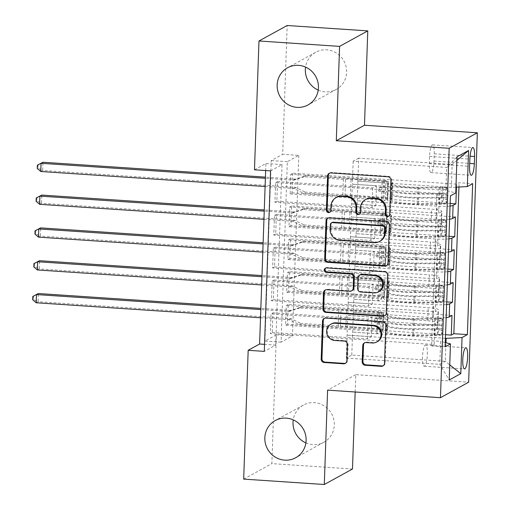 <?xml version="1.0" encoding="UTF-8"?>
<svg xmlns="http://www.w3.org/2000/svg" width="510" height="510" viewBox="0 0 510 510"><rect width="100%" height="100%" fill="white"/><g stroke="black" fill="none" stroke-linecap="round" stroke-linejoin="round"><path stroke-width="0.38" stroke-dasharray="2.55 1.91" d="M388.939 216.01A2.276 2.199 -118.8 0 0 390.456 213.99L391.654 179.769A3.251 3.143 -118.8 0 0 388.601 176.333L331.627 172.527A3.251 3.143 -118.8 0 0 329.581 173.132M330.059 212.077A2.276 2.199 -118.8 0 0 331.583 210.056L331.736 205.626L330.977 206.046M359.499 214.041A2.276 2.199 -118.8 0 0 361.023 212.026L361.176 207.595L360.411 208.016M305.898 442.909A21.216 20.476 -118.8 0 0 312.93 444.656A21.216 20.476 -118.8 0 0 323.882 442.246A21.216 20.476 -118.8 0 0 333.719 419.239A21.216 20.476 -118.8 0 0 314.396 402.645A21.216 20.476 -118.8 0 0 303.444 405.055A21.216 20.476 -118.8 0 0 293.244 419.883M318.214 90.117A21.216 20.476 -118.8 0 0 325.246 91.864A21.216 20.476 -118.8 0 0 336.205 89.454A21.216 20.476 -118.8 0 0 346.035 66.447A21.216 20.476 -118.8 0 0 326.719 49.852A21.216 20.476 -118.8 0 0 315.76 52.262A21.216 20.476 -118.8 0 0 305.56 67.09M427.342 354.297A10.608 2.365 93.8 0 0 425.614 345.053A10.608 2.365 93.8 0 0 422.471 356.981A10.608 2.365 93.8 0 0 424.199 366.225A10.608 2.365 93.8 0 0 427.342 354.297M451.981 315.416L288.169 304.464L287.481 324.156L445.568 334.719M453.129 282.597L289.31 271.645L288.622 291.337L446.715 301.901M454.27 249.779L290.458 238.827L289.769 258.519L447.856 269.082M455.417 216.96L291.605 206.008L290.917 225.701L449.004 236.27M439.422 193.564L275.61 182.612L274.922 202.304L438.734 213.25L439.422 193.564L436.872 194.967L431.6 345.927L434.15 344.524L270.338 333.578L271.027 313.886L272.933 312.84L272.244 332.526L270.338 333.578M438.275 226.383L274.463 215.43L273.774 235.123L437.593 246.069L438.275 226.383L441.061 224.853L441.52 211.726L438.734 213.25M437.134 259.201L273.315 248.249L272.633 267.941L436.445 278.887L437.134 259.201L439.913 257.671A13.26 1.83 2 0 0 440.27 257.269A13.26 1.83 2 0 0 430.058 255.134L430.517 242.008A13.26 1.83 -178 0 1 440.723 244.143A13.26 1.83 -178 0 1 440.372 244.545L437.593 246.069M435.986 292.013L272.174 281.067L271.486 300.76L435.298 311.706L435.986 292.013L438.766 290.49A13.26 1.83 2 0 0 439.123 290.088A13.26 1.83 2 0 0 428.916 287.952L429.375 274.826A13.26 1.83 -178 0 1 439.582 276.962A13.26 1.83 -178 0 1 439.225 277.363L436.445 278.887M446.62 304.508A13.26 1.83 -178 0 1 433.71 304.629L353.742 299.281L377.999 300.855L381.85 298.739L286.722 292.383L287.41 272.691L289.31 271.645M446.161 317.641A13.26 1.83 2 0 1 433.251 317.755L353.283 312.407L353.742 299.281M447.767 271.696A13.26 1.83 -178 0 1 434.858 271.811L354.883 266.462L379.147 268.037L382.997 265.927L287.869 259.565L288.552 239.872L290.458 238.827M447.308 284.822A13.26 1.83 2 0 1 434.399 284.937L354.425 279.588L354.883 266.462M448.915 238.878A13.26 1.83 -178 0 1 436.005 238.992L356.031 233.644L380.294 235.218L384.138 233.108L289.011 226.746L289.699 207.054L291.605 206.008M448.456 252.004A13.26 1.83 2 0 1 435.546 252.118L355.572 246.77L356.031 233.644M270.606 170.882L282.03 164.602L275.725 345.098L264.301 351.377M275.61 182.612L277.516 181.566L276.828 201.259L274.922 202.304M274.463 215.43L276.369 214.385L275.68 234.077L273.774 235.123M273.315 248.249L275.221 247.203L274.533 266.889L272.633 267.941M272.174 281.067L274.074 280.022L273.392 299.708L271.486 300.76M298.79 155.391L292.485 335.886L281.061 342.165L287.359 161.67L298.79 155.391L282.667 154.313L287.162 25.5M292.753 173.19L292.064 192.882L290.158 193.927L290.847 174.241L292.753 173.19L456.565 184.142L459.115 182.739L472.662 183.645M290.917 225.701L289.011 226.746M289.769 258.519L287.869 259.565M288.622 291.337L286.722 292.383M288.169 304.464L286.263 305.509L285.574 325.201L287.481 324.156M274.074 280.022L369.202 286.378L373.052 284.261L348.865 282.648L348.177 302.341L428.228 307.645A13.26 1.83 -178 0 1 438.434 309.78A13.26 1.83 -178 0 1 438.077 310.176L435.298 311.706M348.253 302.296L347.794 315.422L427.769 320.771L428.228 307.645M275.221 247.203L370.349 253.559L374.2 251.443L350.013 249.83L349.325 269.522L429.375 274.826M349.401 269.478L348.942 282.604L428.916 287.952M276.369 214.385L371.497 220.741L375.341 218.631L351.161 217.011L350.472 236.704L430.517 242.008M350.548 236.659L350.089 249.785L430.058 255.134M449.603 219.185A13.26 1.83 -178 0 1 436.694 219.3L356.719 213.958L357.255 200.787L381.442 202.4L385.286 200.29L290.158 193.927M450.062 206.059A13.26 1.83 -178 0 1 437.153 206.174L357.178 200.825M277.516 181.566L372.644 187.922L376.488 185.812L352.302 184.193L351.237 216.967L431.205 222.315A13.26 1.83 -178 0 1 441.411 224.451A13.26 1.83 -178 0 1 441.061 224.853M351.696 203.841L431.664 209.189A13.26 1.83 -178 0 1 441.87 211.325A13.26 1.83 -178 0 1 441.52 211.726M427.769 320.771A13.26 1.83 2 0 1 437.975 322.906A13.26 1.83 2 0 1 437.618 323.308L434.839 324.832L434.15 344.524M458.968 187.004L459.115 182.739M456.456 187.132L456.565 184.142M272.933 312.84L368.061 319.196L371.905 317.08L347.718 315.467L346.309 358.084L351.792 355.075L445.306 361.322L445.957 342.739M445.44 338.308L352.595 332.099L376.858 333.674L380.702 331.557L285.574 325.201M351.792 355.075L352.595 332.099M455.953 187.157L451.382 187.387L357.867 181.139L358.67 158.164L452.185 164.418L446.696 167.433L445.899 190.402L455.749 192.939M451.382 187.387L452.185 164.418L456.883 160.42M358.67 158.164L353.181 161.179L446.696 167.433L457.011 156.838M353.181 161.179L352.378 184.155L445.899 190.402M352.48 469.009L271.862 463.622L276.363 334.809L264.939 341.088L271.237 160.593L282.667 154.313M243.678 479.113L271.862 463.622M355.17 391.992L355.776 374.659L468.639 382.2M292.485 335.886L276.363 334.809M254.477 169.804L265.908 163.519L265.659 170.55M346.309 358.084L439.824 364.338L445.306 361.322L449.743 364.854M347.106 335.115L440.627 341.362L439.824 364.338L449.214 380.001M353.283 312.407L352.671 332.055M354.425 279.588L353.819 299.242M355.572 246.77L354.96 266.424M356.719 213.958L356.108 233.605M357.867 181.139L357.255 200.787M282.03 164.602L265.908 163.519M275.725 345.098L264.543 344.352M287.359 161.67L271.237 160.593M281.061 342.165L264.939 341.088M357.943 181.095L382.124 182.714L385.974 180.597L385.286 200.29M382.124 182.714L381.442 202.4M385.974 180.597L290.847 174.241M292.064 192.882L450.151 203.452M436.872 194.967L450.413 195.872M276.828 201.259L371.956 207.615L375.8 205.498L351.619 203.885M376.488 185.812L375.8 205.498M372.644 187.922L371.956 207.615M434.839 324.832L271.027 313.886M356.796 213.913L380.983 215.532L380.294 235.218M380.983 215.532L384.827 213.416L384.138 233.108M384.827 213.416L289.699 207.054M275.68 234.077L370.808 240.433L374.659 238.317L350.472 236.704M375.341 218.631L374.659 238.317M371.497 220.741L370.808 240.433M374.2 251.443L373.511 271.135L349.325 269.522M370.349 253.559L369.661 273.252L373.511 271.135M274.533 266.889L369.661 273.252M355.648 246.732L379.835 248.344L383.679 246.234L288.552 239.872M383.679 246.234L382.997 265.927M379.835 248.344L379.147 268.037M373.052 284.261L372.364 303.954L348.177 302.341M369.202 286.378L368.52 306.07L372.364 303.954M273.392 299.708L368.52 306.07M354.501 279.55L378.688 281.163L382.538 279.053L287.41 272.691M382.538 279.053L381.85 298.739M378.688 281.163L377.999 300.855M371.905 317.08L371.216 336.772L347.036 335.153M368.061 319.196L367.372 338.889L371.216 336.772M431.6 345.927L445.141 346.832M445.294 342.567L440.627 341.362M272.244 332.526L367.372 338.889M353.36 312.369L377.54 313.981L381.391 311.871L286.263 305.509M381.391 311.871L380.702 331.557M377.54 313.981L376.858 333.674M434.271 153.822A10.277 2.295 93.8 0 0 432.595 144.865A10.277 2.295 93.8 0 0 429.547 156.417L429.292 163.64A10.277 2.295 93.8 0 0 430.969 172.597A10.277 2.295 93.8 0 0 434.016 161.045L434.271 153.822L470.048 156.213M355.776 374.659L327.592 390.15M366.288 199.149A10.417 10.047 -118.8 0 0 361.176 207.595M336.849 197.179A10.417 10.047 -118.8 0 0 331.736 205.626M386.758 265.538A3.251 3.143 -118.8 0 0 388.754 262.714L390.08 224.7A3.251 3.143 -118.8 0 0 387.033 221.27L330.053 217.464A3.251 3.143 -118.8 0 0 328.013 218.07M332.201 222.462A2.276 2.199 -118.8 0 0 331.086 224.311L330.327 224.731M380.25 241.071A10.417 10.047 -118.8 0 1 374.875 242.25L340.693 239.968A10.417 10.047 -118.8 0 1 330.92 228.984L331.086 224.311M325.82 267.999A2.276 2.199 -118.8 0 1 327.356 267.489L385.279 271.358A3.251 3.143 -118.8 0 1 388.333 274.794L387.007 312.802L386.242 313.223M385.012 315.626A3.251 3.143 -118.8 0 0 387.007 312.802M352.333 290.47A3.251 3.143 -118.8 0 1 350.65 290.84L327.547 289.298A3.251 3.143 -118.8 0 0 325.501 289.903M360.334 274.699A3.251 3.143 -118.8 0 0 358.74 277.338L358.364 288.124A3.251 3.143 -118.8 0 0 361.418 291.561L374.627 292.447A8.708 8.402 -118.8 0 0 379.121 291.459M377.534 341.56A8.708 8.402 -118.8 0 1 373.039 342.548L366.786 342.127A3.251 3.143 -118.8 0 0 364.739 342.733M331.64 323.793A8.708 8.402 -118.8 0 0 335.529 340.036L334.77 340.457M345.595 363.203A3.251 3.143 -118.8 0 0 347.59 360.379L348.158 344.11A3.251 3.143 -118.8 0 0 345.104 340.68L335.529 340.036M383.265 365.721A3.251 3.143 -118.8 0 0 385.254 362.897L386.586 324.883A3.251 3.143 -118.8 0 0 383.533 321.453L326.559 317.647A3.251 3.143 -118.8 0 0 324.513 318.253M447.659 199.544L443.464 199.263L441.826 203.388L446.014 203.662L447.659 199.544L448.003 189.701L446.588 187.259L442.393 186.979A4.475 0.618 -178 0 1 439.123 187.297L417.824 187.272A21.05 2.901 -178 0 1 391.909 183.543A21.05 2.901 -178 0 1 392.4 182.956L392.184 189.191A10.442 1.441 2 0 0 392.426 188.898A10.442 1.441 2 0 0 384.387 187.215L381.155 186.998A1.989 1.919 -118.8 0 0 379.153 188.834A1.989 1.919 -118.8 0 0 381.015 190.931L384.247 191.148A10.442 1.441 -178 0 1 392.286 192.831A10.442 1.441 -178 0 1 392.043 193.124L391.827 199.359A10.442 1.441 2 0 0 392.069 199.066A10.442 1.441 2 0 0 384.03 197.383L305.343 192.123L303.437 193.175L342.777 195.802L343.351 179.392L345.595 179.278A7.204 0.994 -178 0 1 351.039 179.341L383.616 181.522A6.133 0.848 2 0 1 388.333 182.51A6.133 0.848 2 0 1 388.193 182.682A25.36 3.494 -178 0 0 387.6 183.396L387.383 189.631A25.36 3.494 -178 0 1 387.976 188.917L388.193 182.682M446.014 203.662A8.785 1.211 -178 0 1 439.543 204.319L418.251 204.293A25.36 3.494 -178 0 1 387.026 199.805A25.36 3.494 -178 0 1 387.619 199.091L387.836 192.856A6.133 0.848 2 0 0 387.976 192.684A6.133 0.848 2 0 0 383.259 191.696L380.026 191.48A1.989 1.919 61.2 0 1 379.134 187.763A1.989 1.919 61.2 0 1 380.167 187.54L383.399 187.756A6.133 0.848 -178 0 1 388.116 188.745A6.133 0.848 -178 0 1 387.976 188.917M446.588 187.259A8.785 1.211 -178 0 1 440.117 187.909L418.825 187.884A25.36 3.494 -178 0 1 387.6 183.396M392.4 182.956A10.442 1.441 2 0 0 392.643 182.656A10.442 1.441 2 0 0 384.604 180.973L305.917 175.714L296.342 178.953A3.315 3.2 61.2 0 1 295.131 179.106L265.429 177.123M343.351 179.392L304.011 176.766L305.917 175.714M441.826 203.388A4.475 0.618 -178 0 1 438.549 203.707L417.25 203.681A21.05 2.901 -178 0 1 391.336 199.952A21.05 2.901 -178 0 1 391.827 199.359M387.619 199.091A6.133 0.848 2 0 0 387.759 198.919A6.133 0.848 2 0 0 383.042 197.931L350.466 195.751A7.204 0.994 2 0 0 345.028 195.687L342.777 195.802M443.464 199.263L443.808 189.42L448.003 189.701M442.393 186.979L443.808 189.42M40.768 171.5L42.674 170.455L294.844 187.31A3.315 3.2 61.2 0 1 296.036 187.629L305.343 192.123M38.11 164.749L37.995 168.026L42.674 170.455L42.961 162.25M387.836 192.856A25.36 3.494 2 0 0 387.249 193.57A25.36 3.494 2 0 0 418.468 198.058L439.76 198.084A8.785 1.211 2 0 0 445.268 197.714C446.428 196.12 446.473 194.807 445.402 193.781A8.785 1.211 -178 0 1 439.9 194.151L418.602 194.119A25.36 3.494 -178 0 1 387.383 189.631M392.184 189.191A21.05 2.901 2 0 0 391.693 189.777A21.05 2.901 2 0 0 417.607 193.507L438.9 193.532A4.475 0.618 2 0 0 440.761 193.469L445.549 193.768L440.761 193.469C442.419 194.54 442.374 195.846 440.627 197.408A4.475 0.618 -178 0 1 438.766 197.472L417.467 197.447A21.05 2.901 -178 0 1 391.553 193.717A21.05 2.901 -178 0 1 392.043 193.124M304.011 176.766L294.436 179.998A3.315 3.2 61.2 0 1 293.224 180.151L265.391 178.296M265.104 186.501L292.938 188.356A3.315 3.2 61.2 0 1 294.136 188.674L303.437 193.175M37.995 168.026L37.236 168.447M446.511 232.362L442.317 232.082L440.678 236.2L444.873 236.481L446.511 232.362L446.856 222.519L445.44 220.071L441.252 219.791A4.475 0.618 -178 0 1 437.975 220.116L416.676 220.09A21.05 2.901 -178 0 1 390.762 216.361A21.05 2.901 -178 0 1 391.253 215.768L391.036 222.009A10.442 1.441 2 0 0 391.278 221.716A10.442 1.441 2 0 0 383.239 220.027L380.007 219.816A1.989 1.919 -118.8 0 0 378.006 221.652A1.989 1.919 -118.8 0 0 379.873 223.75L383.106 223.966A10.442 1.441 -178 0 1 391.138 225.649A10.442 1.441 -178 0 1 390.896 225.943L390.679 232.177A10.442 1.441 2 0 0 390.921 231.884A10.442 1.441 2 0 0 382.882 230.201L304.196 224.942L302.29 225.987L341.63 228.62L342.204 212.211L344.454 212.096A7.204 0.994 -178 0 1 349.892 212.16L382.468 214.34A6.133 0.848 2 0 1 387.186 215.328A6.133 0.848 2 0 1 387.045 215.5A25.36 3.494 -178 0 0 386.459 216.214L386.236 222.449A25.36 3.494 -178 0 1 386.829 221.735L387.045 215.5M444.873 236.481A8.785 1.211 -178 0 1 438.396 237.137L417.103 237.112A25.36 3.494 -178 0 1 385.885 232.624A25.36 3.494 -178 0 1 386.472 231.91L386.688 225.675A6.133 0.848 2 0 0 386.835 225.503A6.133 0.848 2 0 0 382.111 224.515L378.879 224.298A1.989 1.919 61.2 0 1 377.993 220.581A1.989 1.919 61.2 0 1 379.019 220.358L382.251 220.575A6.133 0.848 -178 0 1 386.969 221.563A6.133 0.848 -178 0 1 386.829 221.735M445.44 220.071A8.785 1.211 -178 0 1 438.97 220.728L417.677 220.702A25.36 3.494 -178 0 1 386.459 216.214M391.253 215.768A10.442 1.441 2 0 0 391.495 215.475A10.442 1.441 2 0 0 383.456 213.792L304.77 208.533L295.194 211.771A3.315 3.2 61.2 0 1 293.983 211.924L264.288 209.941M342.204 212.211L302.863 209.578L304.77 208.533M440.678 236.2A4.475 0.618 -178 0 1 437.401 236.525L416.103 236.5A21.05 2.901 -178 0 1 390.188 232.77A21.05 2.901 -178 0 1 390.679 232.177M386.472 231.91A6.133 0.848 2 0 0 386.618 231.738A6.133 0.848 2 0 0 381.894 230.749L349.318 228.569A7.204 0.994 2 0 0 343.88 228.505L341.63 228.62M442.317 232.082L442.661 222.239L446.856 222.519M441.252 219.791L442.661 222.239M39.621 204.319L41.527 203.273L293.696 220.129A3.315 3.2 61.2 0 1 294.895 220.447L304.196 224.942M36.962 197.568L36.847 200.844L41.527 203.273L41.814 195.069M386.688 225.675A25.36 3.494 2 0 0 386.102 226.389A25.36 3.494 2 0 0 417.32 230.871L438.619 230.902A8.785 1.211 2 0 0 444.121 230.533C445.281 228.939 445.326 227.626 444.255 226.599A8.785 1.211 -178 0 1 438.753 226.963L417.46 226.937A25.36 3.494 -178 0 1 386.236 222.449M391.036 222.009A21.05 2.901 2 0 0 390.545 222.596A21.05 2.901 2 0 0 416.46 226.325L437.758 226.351A4.475 0.618 2 0 0 439.62 226.287L444.401 226.587L439.62 226.287C441.271 227.352 441.226 228.665 439.48 230.227A4.475 0.618 -178 0 1 437.618 230.29L416.326 230.259A21.05 2.901 -178 0 1 390.411 226.536A21.05 2.901 -178 0 1 390.896 225.943M302.863 209.578L293.288 212.817A3.315 3.2 61.2 0 1 292.077 212.97L264.244 211.114M263.957 219.319L291.79 221.174A3.315 3.2 61.2 0 1 292.989 221.493L302.29 225.987M36.847 200.844L36.089 201.265M445.364 265.181L441.169 264.9L439.531 269.019L443.725 269.299L445.364 265.181L445.708 255.338L444.299 252.89L440.104 252.609A4.475 0.618 -178 0 1 436.828 252.934L415.535 252.909A21.05 2.901 -178 0 1 389.614 249.18A21.05 2.901 -178 0 1 390.105 248.587L389.889 254.821A10.442 1.441 2 0 0 390.131 254.528A10.442 1.441 2 0 0 382.092 252.845L378.86 252.628A1.989 1.919 -118.8 0 0 376.858 254.471A1.989 1.919 -118.8 0 0 378.726 256.568L381.958 256.785A10.442 1.441 -178 0 1 389.997 258.468A10.442 1.441 -178 0 1 389.755 258.761L389.532 264.996A10.442 1.441 2 0 0 389.774 264.703A10.442 1.441 2 0 0 381.741 263.02L303.048 257.76L301.142 258.806L340.489 261.439L341.056 245.029L343.306 244.915A7.204 0.994 -178 0 1 348.744 244.978L381.321 247.159A6.133 0.848 2 0 1 386.044 248.147A6.133 0.848 2 0 1 385.898 248.319A25.36 3.494 -178 0 0 385.311 249.033L385.095 255.268A25.36 3.494 -178 0 1 385.681 254.554L385.898 248.319M443.725 269.299A8.785 1.211 -178 0 1 437.255 269.956L415.956 269.924A25.36 3.494 -178 0 1 384.738 265.442A25.36 3.494 -178 0 1 385.324 264.728L385.547 258.493A6.133 0.848 2 0 0 385.688 258.321A6.133 0.848 2 0 0 380.964 257.327L377.731 257.116A1.989 1.919 61.2 0 1 376.845 253.4A1.989 1.919 61.2 0 1 377.872 253.177L381.104 253.393A6.133 0.848 -178 0 1 385.828 254.382A6.133 0.848 -178 0 1 385.681 254.554M444.299 252.89A8.785 1.211 -178 0 1 437.829 253.547L416.53 253.521A25.36 3.494 -178 0 1 385.311 249.033M390.105 248.587A10.442 1.441 2 0 0 390.348 248.293A10.442 1.441 2 0 0 382.315 246.61L303.622 241.351L294.047 244.583A3.315 3.2 61.2 0 1 292.836 244.743L263.141 242.76M341.056 245.029L301.716 242.397L303.622 241.351M439.531 269.019A4.475 0.618 -178 0 1 436.254 269.344L414.961 269.312A21.05 2.901 -178 0 1 389.047 265.589A21.05 2.901 -178 0 1 389.532 264.996M385.324 264.728A6.133 0.848 2 0 0 385.471 264.556A6.133 0.848 2 0 0 380.747 263.568L348.171 261.388A7.204 0.994 2 0 0 342.733 261.324L340.489 261.439M441.169 264.9L441.513 255.057L445.708 255.338M440.104 252.609L441.513 255.057M38.479 237.137L40.379 236.092L292.549 252.947A3.315 3.2 61.2 0 1 293.747 253.266L303.048 257.76M35.821 230.38L35.706 233.663L40.379 236.092L40.666 227.887M385.547 258.493A25.36 3.494 2 0 0 384.954 259.201A25.36 3.494 2 0 0 416.173 263.689L437.472 263.721A8.785 1.211 2 0 0 442.973 263.351C444.133 261.757 444.178 260.444 443.113 259.418A8.785 1.211 -178 0 1 437.606 259.781L416.313 259.756A25.36 3.494 -178 0 1 385.095 255.268M389.889 254.821A21.05 2.901 2 0 0 389.398 255.414A21.05 2.901 2 0 0 415.312 259.144L436.611 259.169A4.475 0.618 2 0 0 438.472 259.106L443.254 259.405L438.472 259.106C440.124 260.17 440.079 261.483 438.332 263.045A4.475 0.618 -178 0 1 436.471 263.109L415.178 263.077A21.05 2.901 -178 0 1 389.264 259.354A21.05 2.901 -178 0 1 389.755 258.761M301.716 242.397L292.147 245.635A3.315 3.2 61.2 0 1 290.936 245.788L263.096 243.927M262.809 252.131L290.649 253.993A3.315 3.2 61.2 0 1 291.841 254.311L301.142 258.806M35.706 233.663L34.941 234.084M444.216 297.999L440.028 297.719L438.383 301.837L442.578 302.118L444.216 297.999L444.561 288.156L443.152 285.708L438.957 285.428A4.475 0.618 -178 0 1 435.68 285.753L414.388 285.721A21.05 2.901 -178 0 1 388.473 281.998A21.05 2.901 -178 0 1 388.958 281.405L388.741 287.64A10.442 1.441 2 0 0 388.983 287.347A10.442 1.441 2 0 0 380.951 285.664L377.719 285.447A1.989 1.919 -118.8 0 0 375.711 287.289A1.989 1.919 -118.8 0 0 377.578 289.387L380.811 289.603A10.442 1.441 -178 0 1 388.849 291.286A10.442 1.441 -178 0 1 388.607 291.58L388.39 297.815A10.442 1.441 2 0 0 388.633 297.521A10.442 1.441 2 0 0 380.594 295.838L301.901 290.579L300.001 291.624L339.341 294.257L339.915 277.848L342.159 277.733A7.204 0.994 -178 0 1 347.597 277.797L380.173 279.977A6.133 0.848 2 0 1 384.897 280.965A6.133 0.848 2 0 1 384.757 281.137A25.36 3.494 -178 0 0 384.164 281.851L383.947 288.086A25.36 3.494 -178 0 1 384.534 287.372L384.757 281.137M442.578 302.118A8.785 1.211 -178 0 1 436.107 302.774L414.808 302.742A25.36 3.494 -178 0 1 383.59 298.254A25.36 3.494 -178 0 1 384.183 297.547L384.4 291.312A6.133 0.848 2 0 0 384.54 291.133A6.133 0.848 2 0 0 379.822 290.145L376.59 289.929A1.989 1.919 61.2 0 1 375.698 286.218A1.989 1.919 61.2 0 1 376.724 285.995L379.956 286.212A6.133 0.848 -178 0 1 384.68 287.2A6.133 0.848 -178 0 1 384.534 287.372M443.152 285.708A8.785 1.211 -178 0 1 436.681 286.365L415.382 286.333A25.36 3.494 -178 0 1 384.164 281.851M388.958 281.405A10.442 1.441 2 0 0 389.206 281.112A10.442 1.441 2 0 0 381.168 279.429L302.475 274.17L292.906 277.402A3.315 3.2 61.2 0 1 291.695 277.561L261.993 275.578M339.915 277.848L300.575 275.215L302.475 274.17M438.383 301.837A4.475 0.618 -178 0 1 435.106 302.162L413.814 302.13A21.05 2.901 -178 0 1 387.9 298.407A21.05 2.901 -178 0 1 388.39 297.815M384.183 297.547A6.133 0.848 2 0 0 384.323 297.375A6.133 0.848 2 0 0 379.606 296.38L347.023 294.206A7.204 0.994 2 0 0 341.585 294.142L339.341 294.257M440.028 297.719L440.372 287.876L444.561 288.156M438.957 285.428L440.372 287.876M37.332 269.956L39.238 268.91L291.408 285.766A3.315 3.2 61.2 0 1 292.6 286.084L301.901 290.579M34.674 263.198L34.559 266.481L39.238 268.91L39.525 260.706M384.4 291.312A25.36 3.494 2 0 0 383.807 292.02A25.36 3.494 2 0 0 415.032 296.508L436.324 296.539A8.785 1.211 2 0 0 441.826 296.17C442.986 294.57 443.037 293.263 441.966 292.23A8.785 1.211 -178 0 1 436.464 292.6L415.165 292.574A25.36 3.494 -178 0 1 383.947 288.086M388.741 287.64A21.05 2.901 2 0 0 388.257 288.233A21.05 2.901 2 0 0 414.171 291.962L435.464 291.988A4.475 0.618 2 0 0 437.325 291.924L442.113 292.224L437.325 291.924C438.976 292.989 438.931 294.302 437.185 295.864A4.475 0.618 -178 0 1 435.33 295.927L414.031 295.896A21.05 2.901 -178 0 1 388.116 292.173A21.05 2.901 -178 0 1 388.607 291.58M300.575 275.215L291 278.454A3.315 3.2 61.2 0 1 289.788 278.607L261.955 276.745M261.668 284.95L289.501 286.811A3.315 3.2 61.2 0 1 290.694 287.13L300.001 291.624M34.559 266.481L33.794 266.902M443.069 330.818L438.88 330.537L437.236 334.656L441.43 334.936L443.069 330.818L443.413 320.975L442.004 318.527L437.809 318.246A4.475 0.618 -178 0 1 434.539 318.572L413.24 318.54A21.05 2.901 -178 0 1 387.326 314.817A21.05 2.901 -178 0 1 387.817 314.224L387.6 320.458A10.442 1.441 2 0 0 387.842 320.165A10.442 1.441 2 0 0 379.803 318.482L376.571 318.265A1.989 1.919 -118.8 0 0 374.563 320.108A1.989 1.919 -118.8 0 0 376.431 322.205L379.663 322.422A10.442 1.441 -178 0 1 387.702 324.105A10.442 1.441 -178 0 1 387.46 324.398L387.243 330.633A10.442 1.441 2 0 0 387.485 330.34A10.442 1.441 2 0 0 379.446 328.657L300.76 323.397L298.854 324.443L338.194 327.076L338.767 310.666L341.011 310.552A7.204 0.994 -178 0 1 346.456 310.615L379.032 312.789A6.133 0.848 2 0 1 383.75 313.784A6.133 0.848 2 0 1 383.609 313.956A25.36 3.494 -178 0 0 383.016 314.664L382.8 320.905A25.36 3.494 -178 0 1 383.392 320.191L383.609 313.956M441.43 334.936A8.785 1.211 -178 0 1 434.96 335.593L413.667 335.561A25.36 3.494 -178 0 1 382.443 331.073A25.36 3.494 -178 0 1 383.036 330.365L383.252 324.124A6.133 0.848 2 0 0 383.392 323.952A6.133 0.848 2 0 0 378.675 322.964L375.443 322.747A1.989 1.919 61.2 0 1 374.55 319.037A1.989 1.919 61.2 0 1 375.577 318.814L378.815 319.03A6.133 0.848 -178 0 1 383.533 320.019A6.133 0.848 -178 0 1 383.392 320.191M442.004 318.527A8.785 1.211 -178 0 1 435.534 319.183L414.241 319.152A25.36 3.494 -178 0 1 383.016 314.664M387.817 314.224A10.442 1.441 2 0 0 388.059 313.93A10.442 1.441 2 0 0 380.02 312.248L301.327 306.988L291.758 310.22A3.315 3.2 61.2 0 1 290.547 310.38L260.846 308.397M338.767 310.666L299.427 308.034L301.327 306.988M437.236 334.656A4.475 0.618 -178 0 1 433.965 334.981L412.666 334.949A21.05 2.901 -178 0 1 386.752 331.226A21.05 2.901 -178 0 1 387.243 330.633M383.036 330.365A6.133 0.848 2 0 0 383.176 330.187A6.133 0.848 2 0 0 378.458 329.199L345.882 327.025A7.204 0.994 2 0 0 340.438 326.961L338.194 327.076M438.88 330.537L439.225 320.694L443.413 320.975M437.809 318.246L439.225 320.694M36.184 302.774L38.091 301.729L290.26 318.584A3.315 3.2 61.2 0 1 291.452 318.903L300.76 323.397M33.526 296.017L33.411 299.3L38.091 301.729L38.377 293.524M383.252 324.124A25.36 3.494 2 0 0 382.666 324.838A25.36 3.494 2 0 0 413.884 329.326L435.177 329.358A8.785 1.211 2 0 0 440.685 328.988C441.845 327.388 441.889 326.075 440.818 325.048A8.785 1.211 -178 0 1 435.317 325.418L414.018 325.386A25.36 3.494 -178 0 1 382.8 320.905M387.6 320.458A21.05 2.901 2 0 0 387.109 321.051A21.05 2.901 2 0 0 413.023 324.774L434.316 324.806A4.475 0.618 2 0 0 436.178 324.742L440.965 325.042L436.178 324.742C437.835 325.807 437.784 327.12 436.044 328.676A4.475 0.618 -178 0 1 434.182 328.746L412.883 328.714A21.05 2.901 -178 0 1 386.969 324.991A21.05 2.901 -178 0 1 387.46 324.398M299.427 308.034L289.852 311.272A3.315 3.2 61.2 0 1 288.641 311.425L260.808 309.564M260.521 317.768L288.354 319.63A3.315 3.2 61.2 0 1 289.552 319.948L298.854 324.443M33.411 299.3L32.653 299.721M390.456 213.99L389.697 214.41M331.583 210.056L330.824 210.477M361.023 212.026L360.258 212.44M433.251 317.755L433.71 304.629M434.399 284.937L434.858 271.811M435.546 252.118L436.005 238.992M436.694 219.3L437.153 206.174M431.205 222.315L431.664 209.189M437.618 323.308L438.077 310.176M438.766 290.49L439.225 277.363M439.913 257.671L440.372 244.545M429.547 156.417L469.857 159.114M434.016 161.045L469.704 163.429M429.292 163.64L469.602 166.33M331.627 172.527L330.862 172.941M388.601 176.333L387.836 176.753M391.654 179.769L390.889 180.183M330.053 217.464L329.294 217.878M387.033 221.27L386.268 221.691M390.08 224.7L389.321 225.12M388.754 262.714L387.995 263.135M330.92 228.984L330.161 229.398M340.693 239.968L339.928 240.388M374.875 242.25L374.117 242.671M388.333 274.794L387.575 275.215M327.547 289.298L326.782 289.718M350.65 290.84L349.892 291.261M327.356 267.489L326.598 267.909M385.279 271.358L384.521 271.779M374.627 292.447L373.868 292.861M358.74 277.338L357.975 277.752M358.364 288.124L357.599 288.545M361.418 291.561L360.653 291.981M366.786 342.127L366.027 342.548M373.039 342.548L372.274 342.962M345.104 340.68L344.346 341.094M348.158 344.11L347.399 344.531M347.59 360.379L346.832 360.8M326.559 317.647L325.794 318.061M383.533 321.453L382.768 321.874M386.586 324.883L385.821 325.303M385.254 362.897L384.495 363.318M380.167 187.54L381.155 186.998M446.059 203.56L446.626 187.317M442.431 187.036L441.864 203.28M383.399 187.756L383.616 181.522M350.466 195.751L351.039 179.341M383.042 197.931L383.259 191.696M384.604 180.973L384.387 187.215M384.247 191.148L384.03 197.383M418.602 194.119L418.825 187.884M418.251 204.293L418.468 198.058M417.824 187.272L417.607 193.507M417.467 197.447L417.25 203.681M439.9 194.151L440.117 187.909M439.123 187.297L438.9 193.532M439.543 204.319L439.76 198.084M438.766 197.472L438.549 203.707M345.028 195.687L345.595 179.278M296.342 178.953L294.436 179.998M295.131 179.106L293.224 180.151M294.844 187.31L292.938 188.356M296.036 187.629L294.136 188.674M440.627 197.408L445.268 197.714M380.026 191.48L381.015 190.931M379.019 220.358L380.007 219.816M444.911 236.379L445.479 220.135M441.29 219.855L440.723 236.098M382.251 220.575L382.468 214.34M349.318 228.569L349.892 212.16M381.894 230.749L382.111 224.515M383.456 213.792L383.239 220.027M383.106 223.966L382.882 230.201M417.46 226.937L417.677 220.702M417.103 237.112L417.32 230.871M416.676 220.09L416.46 226.325M416.326 230.259L416.103 236.5M438.753 226.963L438.97 220.728M437.975 220.116L437.758 226.351M438.396 237.137L438.619 230.902M437.618 230.29L437.401 236.525M343.88 228.505L344.454 212.096M295.194 211.771L293.288 212.817M293.983 211.924L292.077 212.97M293.696 220.129L291.79 221.174M294.895 220.447L292.989 221.493M439.48 230.227L444.121 230.533M378.879 224.298L379.873 223.75M377.872 253.177L378.86 252.628M443.764 269.197L444.331 252.954M440.143 252.673L439.575 268.917M381.104 253.393L381.321 247.159M348.171 261.388L348.744 244.978M380.747 263.568L380.964 257.327M382.315 246.61L382.092 252.845M381.958 256.785L381.741 263.02M416.313 259.756L416.53 253.521M415.956 269.924L416.173 263.689M415.535 252.909L415.312 259.144M415.178 263.077L414.961 269.312M437.606 259.781L437.829 253.547M436.828 252.934L436.611 259.169M437.255 269.956L437.472 263.721M436.471 263.109L436.254 269.344M342.733 261.324L343.306 244.915M294.047 244.583L292.147 245.635M292.836 244.743L290.936 245.788M292.549 252.947L290.649 253.993M293.747 253.266L291.841 254.311M438.332 263.045L442.973 263.351M377.731 257.116L378.726 256.568M376.724 285.995L377.719 285.447M442.623 302.016L443.19 285.772M438.995 285.492L438.428 301.735M379.956 286.212L380.173 279.977M347.023 294.206L347.597 277.797M379.606 296.38L379.822 290.145M381.168 279.429L380.951 285.664M380.811 289.603L380.594 295.838M415.165 292.574L415.382 286.333M414.808 302.742L415.032 296.508M414.388 285.721L414.171 291.962M414.031 295.896L413.814 302.13M436.464 292.6L436.681 286.365M435.68 285.753L435.464 291.988M436.107 302.774L436.324 296.539M435.33 295.927L435.106 302.162M341.585 294.142L342.159 277.733M292.906 277.402L291 278.454M291.695 277.561L289.788 278.607M291.408 285.766L289.501 286.811M292.6 286.084L290.694 287.13M437.185 295.864L441.826 296.17M376.59 289.929L377.578 289.387M375.577 318.814L376.571 318.265M441.475 334.834L442.042 318.591M437.848 318.31L437.28 334.554M378.815 319.03L379.032 312.789M345.882 327.025L346.456 310.615M378.458 329.199L378.675 322.964M380.02 312.248L379.803 318.482M379.663 322.422L379.446 328.657M414.018 325.386L414.241 319.152M413.667 335.561L413.884 329.326M413.24 318.54L413.023 324.774M412.883 328.714L412.666 334.949M435.317 325.418L435.534 319.183M434.539 318.572L434.316 324.806M434.96 335.593L435.177 329.358M434.182 328.746L433.965 334.981M340.438 326.961L341.011 310.552M291.758 310.22L289.852 311.272M290.547 310.38L288.641 311.425M290.26 318.584L288.354 319.63M291.452 318.903L289.552 319.948M436.044 328.676L440.685 328.988M375.443 322.747L376.431 322.205M389.34 215.838L388.575 216.259M330.467 211.905L329.702 212.326M359.901 213.875L359.142 214.289M303.444 405.055L275.253 420.546M315.76 52.262L287.576 67.754M425.614 345.053L465.923 347.75M441.411 224.451L441.87 211.325M440.27 257.269L440.723 244.143M439.123 290.088L439.582 276.962M437.975 322.906L438.434 309.78M432.595 144.865L472.904 147.562M430.969 172.597L471.278 175.287M424.199 366.225L464.508 368.921M336.205 89.454L308.014 104.945M323.882 442.246L295.698 457.738M329.944 172.896L329.186 173.311M328.376 217.834L327.611 218.248M387.16 265.353L386.395 265.774M385.407 315.448L384.648 315.862M325.865 289.667L325.106 290.082M326.183 267.75L325.418 268.164M365.109 342.497L364.344 342.918M345.99 363.018L345.232 363.439M324.876 318.01L324.118 318.431M383.66 365.536L382.895 365.957M379.134 187.763L380.128 187.221M388.116 188.745L388.333 182.51M387.759 198.919L387.976 192.684M392.426 188.898L392.643 182.656M392.069 199.066L392.286 192.831M387.249 193.57L387.026 199.805M391.909 183.543L391.693 189.777M391.553 193.717L391.336 199.952M377.993 220.581L378.981 220.04M386.969 221.563L387.186 215.328M386.618 231.738L386.835 225.503M391.278 221.716L391.495 215.475M390.921 231.884L391.138 225.649M386.102 226.389L385.885 232.624M390.762 216.361L390.545 222.596M390.411 226.536L390.188 232.77M376.845 253.4L377.833 252.858M385.828 254.382L386.044 248.147M385.471 264.556L385.688 258.321M390.131 254.528L390.348 248.293M389.774 264.703L389.997 258.468M384.954 259.201L384.738 265.442M389.614 249.18L389.398 255.414M389.264 259.354L389.047 265.589M375.698 286.218L376.686 285.676M384.68 287.2L384.897 280.965M384.323 297.375L384.54 291.133M388.983 287.347L389.206 281.112M388.633 297.521L388.849 291.286M383.807 292.02L383.59 298.254M388.473 281.998L388.257 288.233M388.116 292.173L387.9 298.407M374.55 319.037L375.545 318.495M383.533 320.019L383.75 313.784M383.176 330.187L383.392 323.952M387.842 320.165L388.059 313.93M387.485 330.34L387.702 324.105M382.666 324.838L382.443 331.073M387.326 314.817L387.109 321.051M386.969 324.991L386.752 331.226"/><path stroke-width="0.76" d="M387.402 216.52A2.276 2.199 -118.8 0 0 389.697 214.41L390.889 180.183A3.251 3.143 -118.8 0 0 387.836 176.753L330.862 172.941A3.251 3.143 -118.8 0 0 327.586 175.95L326.387 210.177A2.276 2.199 -118.8 0 0 329.702 212.326A2.276 2.199 -118.8 0 0 330.824 210.477L330.977 206.046A10.417 10.047 -118.8 0 1 336.09 197.599A10.417 10.047 -118.8 0 1 341.464 196.414L346.214 196.732A10.417 10.047 -118.8 0 1 355.98 207.717L355.827 212.147A2.276 2.199 -118.8 0 0 359.142 214.289A2.276 2.199 -118.8 0 0 360.258 212.44L360.411 208.016A10.417 10.047 -118.8 0 1 365.523 199.563A10.417 10.047 -118.8 0 1 370.904 198.384L375.647 198.702A10.417 10.047 -118.8 0 1 385.42 209.686L385.26 214.117A2.276 2.199 -118.8 0 0 387.402 216.52M365.523 199.563L366.288 199.149A10.417 10.047 -118.8 0 1 371.662 197.963L376.412 198.282A10.417 10.047 -118.8 0 1 386.178 209.266L386.025 213.696A2.276 2.199 -118.8 0 0 388.939 216.01M329.581 173.132A3.251 3.143 -118.8 0 0 328.344 175.536L327.152 209.763A2.276 2.199 -118.8 0 0 330.059 212.077M336.09 197.599L336.849 197.179A10.417 10.047 -118.8 0 1 342.229 195.999L346.972 196.312A10.417 10.047 -118.8 0 1 356.745 207.296L356.586 211.726A2.276 2.199 -118.8 0 0 359.499 214.041M286.212 418.136A21.216 20.476 -118.8 0 0 275.253 420.546A21.216 20.476 -118.8 0 0 265.423 443.553A21.216 20.476 -118.8 0 0 284.746 460.147A21.216 20.476 -118.8 0 0 295.698 457.738A21.216 20.476 -118.8 0 0 305.528 434.73A21.216 20.476 -118.8 0 0 286.212 418.136M293.244 419.883A21.216 20.476 -118.8 0 0 305.898 442.909M298.528 65.344A21.216 20.476 -118.8 0 0 287.576 67.754A21.216 20.476 -118.8 0 0 277.746 90.761A21.216 20.476 -118.8 0 0 297.062 107.355A21.216 20.476 -118.8 0 0 308.014 104.945A21.216 20.476 -118.8 0 0 317.851 81.938A21.216 20.476 -118.8 0 0 298.528 65.344M305.56 67.09A21.216 20.476 -118.8 0 0 318.214 90.117M467.651 356.994A10.608 2.365 93.8 0 0 465.923 347.75A10.608 2.365 93.8 0 0 462.774 359.671A10.608 2.365 93.8 0 0 464.508 368.921A10.608 2.365 93.8 0 0 467.651 356.994M362.183 361.826A3.251 3.143 -118.8 0 0 365.23 365.256L381.219 366.327A3.251 3.143 -118.8 0 0 384.495 363.318L385.821 325.303A3.251 3.143 -118.8 0 0 382.768 321.874L325.794 318.061A3.251 3.143 -118.8 0 0 322.518 321.07L321.192 359.085A3.251 3.143 -118.8 0 0 324.245 362.514L343.549 363.808A3.251 3.143 -118.8 0 0 346.832 360.8L347.399 344.531A3.251 3.143 -118.8 0 0 344.346 341.094L334.77 340.457A8.708 8.402 -118.8 0 1 330.875 324.213A8.708 8.402 -118.8 0 1 335.37 323.225L372.88 325.731A8.708 8.402 -118.8 0 1 376.769 341.974A8.708 8.402 -118.8 0 1 372.274 342.962L366.027 342.548A3.251 3.143 -118.8 0 0 362.75 345.557L362.183 361.826L362.942 361.405A3.251 3.143 -118.8 0 0 365.995 364.835L381.977 365.906A3.251 3.143 -118.8 0 0 383.265 365.721M327.592 390.15L324.296 484.5L243.678 479.113L248.179 350.3L264.301 351.377L270.606 170.882L254.477 169.804L258.978 40.991L339.596 46.378L336.3 140.734L449.163 148.276L440.455 397.692L327.592 390.15M384.719 266.144A3.251 3.143 -118.8 0 0 387.995 263.135L389.321 225.12A3.251 3.143 -118.8 0 0 386.268 221.691L329.294 217.878A3.251 3.143 -118.8 0 0 326.017 220.887L324.691 258.901A3.251 3.143 -118.8 0 0 327.739 262.331L384.719 266.144L385.477 265.723A3.251 3.143 -118.8 0 0 386.758 265.538M387.575 275.215L386.242 313.223A3.251 3.143 -118.8 0 1 382.965 316.232L325.992 312.426A3.251 3.143 -118.8 0 1 322.938 308.99L323.506 292.727A3.251 3.143 -118.8 0 1 326.782 289.718L349.892 291.261A3.251 3.143 -118.8 0 0 353.169 288.252L353.545 277.459A3.251 3.143 -118.8 0 0 350.491 274.023L326.438 272.416A2.276 2.199 -118.8 0 1 325.418 268.164A2.276 2.199 -118.8 0 1 326.598 267.909L384.521 271.779A3.251 3.143 -118.8 0 1 387.575 275.215M445.568 334.719L451.293 335.102L451.981 315.416L449.202 316.94L449.661 303.813A13.26 1.83 -178 0 1 446.62 304.508M446.715 301.901L452.44 302.283L453.129 282.597L450.343 284.121L450.802 270.995A13.26 1.83 -178 0 1 447.767 271.696M447.856 269.082L453.581 269.465L454.27 249.779L451.49 251.302L451.949 238.176A13.26 1.83 -178 0 1 448.915 238.878M449.004 236.27L454.729 236.653L455.417 216.96L452.638 218.49A13.26 1.83 -178 0 1 449.603 219.185M469.857 159.114L469.602 166.33A10.277 2.295 93.8 0 0 471.278 175.287A10.277 2.295 93.8 0 0 474.325 163.735L474.581 156.519A10.277 2.295 93.8 0 0 472.904 147.562A10.277 2.295 93.8 0 0 469.857 159.114M449.163 148.276L477.347 132.785L468.639 382.2L440.455 397.692M451.293 335.102L453.843 333.699L467.389 334.605L472.662 183.645L467.326 186.577L455.953 187.157M467.389 334.605L462.054 337.537L460.791 373.639L449.214 380.001L450.477 343.899L445.141 346.832L450.413 195.872L455.749 192.939L457.011 156.838L468.588 150.475L467.326 186.577M450.151 203.452L455.876 203.834L453.097 205.358A13.26 1.83 -178 0 1 450.062 206.059M454.729 236.653L451.949 238.176M453.581 269.465L450.802 270.995M452.44 302.283L449.661 303.813M453.843 333.699L458.968 187.004M455.876 203.834L456.456 187.132M445.957 342.739L446.11 338.353L445.44 338.308M336.3 140.734L364.484 125.243L367.78 30.887L339.596 46.378M367.78 30.887L287.162 25.5L258.978 40.991M324.296 484.5L352.48 469.009L355.17 391.992M364.484 125.243L477.347 132.785M265.659 170.55L259.603 344.02L248.179 350.3M264.543 344.352L259.603 344.02M448.456 252.004A13.26 1.83 2 0 0 451.49 251.302M447.308 284.822A13.26 1.83 2 0 0 450.343 284.121M450.477 343.899L445.294 342.567M446.161 317.641A13.26 1.83 2 0 0 449.202 316.94M446.11 338.353L462.054 337.537M456.883 160.42L468.588 150.475M460.791 373.639L449.743 364.854M328.013 218.07A3.251 3.143 -118.8 0 0 326.776 220.473L325.45 258.481A3.251 3.143 -118.8 0 0 328.504 261.917L385.477 265.723M384.763 228.372A2.276 2.199 -118.8 0 0 382.627 225.968L332.616 222.621A2.276 2.199 -118.8 0 0 330.327 224.731L330.161 229.398A10.417 10.047 -118.8 0 0 339.928 240.388L374.117 242.671A10.417 10.047 -118.8 0 0 379.491 241.491A10.417 10.047 -118.8 0 0 384.604 233.038L384.763 228.372L385.528 227.951A2.276 2.199 -118.8 0 0 383.392 225.547L382.627 225.968M331.443 222.883L332.201 222.462A2.276 2.199 -118.8 0 1 333.381 222.207L383.392 225.547M379.491 241.491L380.25 241.071A10.417 10.047 -118.8 0 0 385.362 232.624L384.604 233.038M385.528 227.951L385.362 232.624M325.501 289.903A3.251 3.143 -118.8 0 0 324.271 292.306L323.703 308.575A3.251 3.143 -118.8 0 0 326.757 312.005L383.73 315.817A3.251 3.143 -118.8 0 0 385.012 315.626M351.568 290.891L352.333 290.47A3.251 3.143 -118.8 0 0 353.934 287.831L354.31 277.038A3.251 3.143 -118.8 0 0 351.256 273.609L327.197 272.002L326.438 272.416M325.82 267.999A2.276 2.199 -118.8 0 0 327.197 272.002M373.868 292.861A8.708 8.402 -118.8 0 0 382.398 282.438A8.708 8.402 -118.8 0 0 374.467 275.63L361.252 274.743A3.251 3.143 -118.8 0 0 357.975 277.752L357.599 288.545A3.251 3.143 -118.8 0 0 360.653 291.981L373.868 292.861M378.363 291.873L379.121 291.459A8.708 8.402 -118.8 0 0 375.233 275.209L374.467 275.63M359.575 275.113L360.334 274.699A3.251 3.143 -118.8 0 1 362.017 274.329L375.233 275.209M364.739 342.733A3.251 3.143 -118.8 0 0 363.509 345.136L362.942 361.405M376.769 341.974L377.534 341.56A8.708 8.402 -118.8 0 0 373.639 325.31L372.88 325.731M330.875 324.213L331.64 323.793A8.708 8.402 -118.8 0 1 336.135 322.804L373.639 325.31M324.513 318.253A3.251 3.143 -118.8 0 0 323.283 320.656L321.95 358.664A3.251 3.143 -118.8 0 0 325.004 362.1L344.314 363.388A3.251 3.143 -118.8 0 0 345.595 363.203M265.429 177.123L42.961 162.25L41.055 163.296L40.768 171.5L265.104 186.501M265.391 178.296L41.055 163.296L37.351 165.163L42.961 162.25M40.768 171.5L37.236 168.447L37.351 165.163M264.288 209.941L41.814 195.069L39.907 196.114L39.621 204.319L263.957 219.319M264.244 211.114L39.907 196.114L36.204 197.982L41.814 195.069M39.621 204.319L36.089 201.265L36.204 197.982M263.141 242.76L40.666 227.887L38.766 228.933L38.479 237.137L262.809 252.131M263.096 243.927L38.766 228.933L35.056 230.8L40.666 227.887M38.479 237.137L34.941 234.084L35.056 230.8M261.993 275.578L39.525 260.706L37.619 261.751L37.332 269.956L261.668 284.95M261.955 276.745L37.619 261.751L33.909 263.619L39.525 260.706M37.332 269.956L33.794 266.902L33.909 263.619M260.846 308.397L38.377 293.524L36.471 294.57L36.184 302.774L260.521 317.768M260.808 309.564L36.471 294.57L32.767 296.438L38.377 293.524M36.184 302.774L32.653 299.721L32.767 296.438M452.638 218.49L453.097 205.358M470.048 156.213L474.581 156.519M469.704 163.429L474.325 163.735M386.178 209.266L385.42 209.686M376.412 198.282L375.647 198.702M371.662 197.963L370.904 198.384M356.586 211.726L355.827 212.147M356.745 207.296L355.98 207.717M346.972 196.312L346.214 196.732M342.229 195.999L341.464 196.414M327.152 209.763L326.387 210.177M328.344 175.536L327.586 175.95M386.025 213.696L385.26 214.117M328.504 261.917L327.739 262.331M325.45 258.481L324.691 258.901M326.776 220.473L326.017 220.887M333.381 222.207L332.616 222.621M383.73 315.817L382.965 316.232M326.757 312.005L325.992 312.426M323.703 308.575L322.938 308.99M324.271 292.306L323.506 292.727M353.934 287.831L353.169 288.252M354.31 277.038L353.545 277.459M351.256 273.609L350.491 274.023M362.017 274.329L361.252 274.743M363.509 345.136L362.75 345.557M336.135 322.804L335.37 323.225M344.314 363.388L343.549 363.808M325.004 362.1L324.245 362.514M321.95 358.664L321.192 359.085M323.283 320.656L322.518 321.07M381.977 365.906L381.219 366.327M365.995 364.835L365.23 365.256"/></g></svg>
